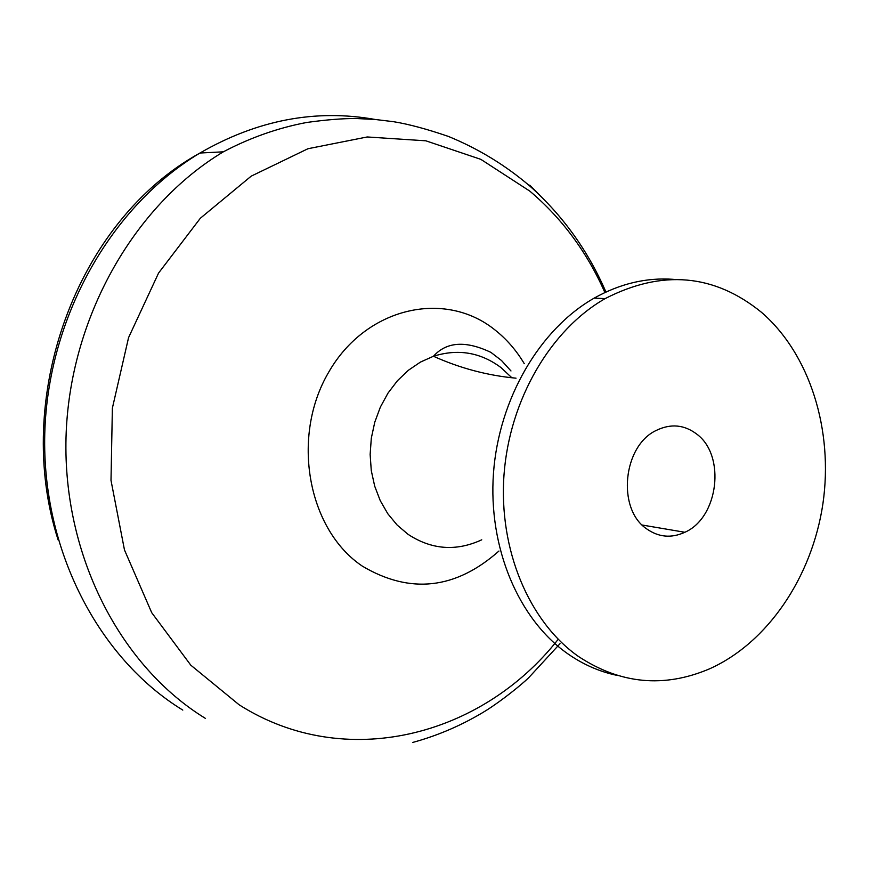<?xml version="1.0" encoding="UTF-8"?>
<svg xmlns="http://www.w3.org/2000/svg" width="869" height="869" viewBox="0 0 869 869"><rect width="100%" height="100%" fill="white"/><g stroke="black" fill="none" stroke-linecap="round" stroke-linejoin="round"><path stroke-width="1.3" d="M761.526 312.351C714.264 273.92 662.135 269.336 605.139 298.61C550.479 329.818 509.495 399.914 504.009 474.789C498.567 549.664 529.025 621.726 578.374 656.41C620.27 684.044 663.949 688.205 709.441 668.88C767.838 642.799 812.178 576.723 822.943 503.531C833.556 430.318 809.973 354.226 761.526 312.351M696.721 434.087C726.049 455.497 718.511 517.685 684.859 532.273C671.281 538.487 658.452 537.281 646.373 528.667C616.718 508.495 623.03 445.743 656.334 430.383C670.781 423.42 684.24 424.659 696.721 434.087M529.753 185.13L539.692 195.167M604.9 292.538C587.086 252.216 562.047 218.412 529.786 191.104L480.861 159.364L425.853 140.811L367.239 136.965L307.952 148.729L251.217 176.135L200.359 218.228L158.571 273.051L128.569 337.617L112.373 408.148L111.004 480.383L124.473 549.936L151.717 612.688L190.8 665.176L239.116 704.781C344.754 772.041 481.622 736.793 558.213 639.291M524.268 363.676C516.349 350.359 506.584 339.116 494.982 329.948C444.787 289.41 365.806 307.213 328.645 372.28C290.691 436.759 307.669 529.71 362.449 566.208C410.222 594.429 455.725 589.356 498.958 551.022M673.334 279.329C646.384 277.385 619.999 283.652 594.179 298.121C539.703 329.134 498.904 398.773 493.473 473.171C488.085 547.568 518.445 619.195 567.663 653.705C583.001 664.427 599.371 671.628 616.762 675.322M481.752 539.812C456.127 551.619 431.535 549.773 407.974 534.272L397.144 525.05L387.813 513.753L380.253 500.663L374.691 486.151L371.28 470.607L370.14 454.465L371.313 438.193L374.756 422.247L380.372 407.072L387.998 393.114L397.415 380.741L408.343 370.303L420.466 362.069L433.446 356.257C458.017 348.556 480.535 352.325 500.989 367.576L511.863 377.765M375.299 119.487C315.664 108.799 257.213 119.976 199.968 153.02C111.069 206.062 47.849 317.37 44.764 433.577C41.745 549.827 98.545 658.583 182.794 710.092M205.508 718.457C120.335 666.262 62.872 555.693 66.022 437.368C69.238 319.086 133.359 205.757 223.344 151.825L199.968 153.02C75.223 221.617 12.568 399.49 58.147 539.953M412.742 742.441C438.715 735.326 463.242 724.648 486.314 710.397C502.879 699.882 521.574 684.598 528.634 677.787L560.038 643.657M605.943 292.049C588.052 250.707 562.688 215.382 529.84 186.064C505.53 165.284 478.428 148.751 448.556 136.487C426.82 129.025 408.452 124.093 393.451 121.682L375.278 119.487L356.833 118.542C343.396 118.369 326.581 119.694 306.399 122.518C277.743 127.993 250.055 137.758 223.344 151.825M516.034 378.189C487.552 375.527 460.027 368.217 433.446 356.257C446.503 341.691 465.675 340.398 490.952 352.401L501.532 360.537L510.983 370.965M642.191 525.028L684.859 532.273M605.139 298.61L594.179 298.121"/></g></svg>
